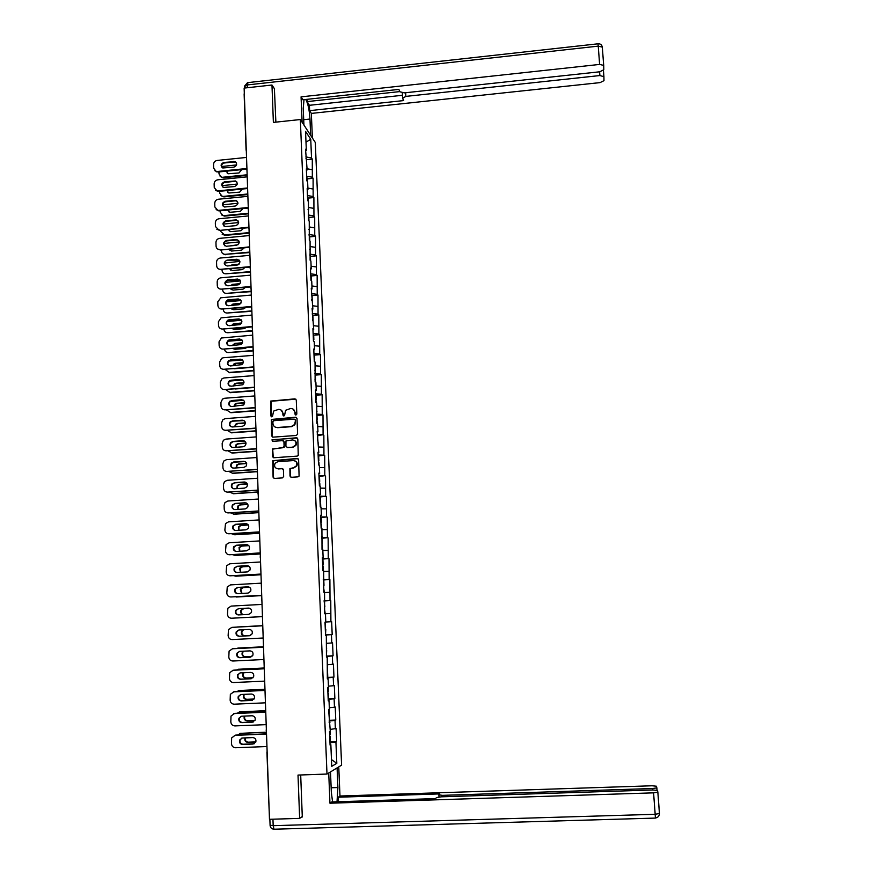 <?xml version="1.0" encoding="UTF-8"?>
<svg xmlns="http://www.w3.org/2000/svg" width="873" height="873" viewBox="0 0 873 873"><rect width="100%" height="100%" fill="white"/><g stroke="black" fill="none" stroke-linecap="round" stroke-linejoin="round"><path stroke-width="1.31" d="M295.958 415.046L296.831 414.053L296.285 400.063L294.932 398.852L270.706 401.067L270.859 415.985L272.463 416.497L273.631 411.074L278.542 409.382C281.073 409.448 282.503 410.746 282.852 413.278L282.917 415.09L283.867 415.941L284.543 415.57L285.58 410.31L290.611 408.477C293.142 408.542 294.583 409.841 294.943 412.383L295.009 414.195L295.958 415.046M290 476.047L291.353 477.302L297.977 476.854L299.09 476.101L298.621 459.689L297.257 458.445L272.736 460.693L273.085 477.193L274.438 478.437L282.394 477.902L283.66 476.483L283.409 469.75L282.044 468.506L278.105 468.779C274.93 468.266 273.915 466.455 275.06 463.345L277.843 461.653L293.306 460.584C296.362 461.009 297.42 462.745 296.514 465.789L293.579 467.71L289.912 468.594L290 476.047L290.993 477.269M298.009 775.071L299.646 818.383L269.473 819.3L244.134 88.086L271.972 85.019L273.38 122.406L300.345 119.536L326.993 774.045L298.009 775.071M296.362 435.463L297.617 434.045L297.006 418.44L295.652 417.218L271.328 419.455L271.59 435.922L272.933 437.155L296.362 435.463M297.813 439.021L298.25 455.411L297.169 456.11L273.686 457.758L272.332 456.514L272.332 448.984L282.841 447.729L284.096 446.31L283.932 441.869L282.579 440.636L272.692 441.345L271.94 439.883L296.449 437.788L297.813 439.021M300.345 119.536L315.295 142.474L341.605 765.152L326.993 774.045M330.441 741.788L336.672 741.668L336.116 728.497L330.212 729.435M336.672 741.668L335.93 742.05L336.814 763.329L331.74 766.341L330.845 744.669L330.07 745.062L329.514 731.574L330.289 731.214L328.597 709.498L329.383 709.192L329.023 700.615L328.248 700.888L327.691 687.52L328.477 687.28L328.117 678.736L327.342 678.954L327.222 656.965L326.447 657.118L326.327 635.282L325.553 635.38L325.007 622.187L325.793 622.122L325.443 613.697L324.658 613.741L324.56 592.21L323.774 592.2L323.676 570.822L322.89 570.746L322.355 557.738L323.141 557.847L322.792 549.532L322.017 549.401L321.919 528.34L321.133 528.143L320.609 515.245L321.395 515.474L321.046 507.235L320.271 506.984L319.736 494.14L320.522 494.424L320.184 486.217L319.398 485.912L318.874 473.133L319.66 473.472L319.322 465.298L318.536 464.938L318.012 452.214L318.798 452.607L317.161 431.393L317.947 431.84L317.608 423.743L316.823 423.274L316.757 403.097L315.971 402.584L315.459 390.024L316.244 390.569L315.906 382.549L315.12 381.97L315.066 362.088L314.28 361.455L313.767 349.014L314.553 349.669L314.225 341.714L313.44 341.037L312.927 328.641L313.713 329.35L312.098 308.355L312.883 309.118L311.257 288.166L312.054 288.974L311.726 281.128L310.941 280.288L310.439 268.055L311.224 268.928L310.897 261.103L310.111 260.219L310.079 241.166L309.293 240.239L309.26 221.327L308.475 220.334L308.442 201.554L307.656 200.528L307.165 188.503L307.951 189.561L307.634 181.879L306.838 180.798L306.347 168.827L307.143 169.94L305.539 149.239L306.336 150.396L305.55 131.376L310.744 139.287L311.53 158.002L305.856 156.889M306.456 159.715L312.294 159.115L311.53 158.002M312.294 159.115L312.338 177.23L306.652 176.171M307.241 178.878L313.091 178.299L312.338 177.23M313.091 178.299L313.145 196.534L307.449 195.541M308.038 198.127L313.898 197.56L313.145 196.534M313.898 197.56L313.953 215.926L308.245 214.987M308.835 217.464L314.706 216.908L313.953 215.926M314.706 216.908L314.76 235.404L309.053 234.521M309.631 236.878L315.524 236.332L314.76 235.404M315.524 236.332L315.579 254.96L309.86 254.13M310.439 256.378L316.342 255.833L315.579 254.96M316.342 255.833L316.397 274.591L310.668 273.838M311.246 275.955L317.161 275.432L316.397 274.591M317.161 275.432L317.226 294.321L311.486 293.612M312.054 295.62L317.979 295.096L317.226 294.321M317.979 295.096L318.056 314.127L312.305 313.483M312.861 315.36L318.809 314.858L318.056 314.127M318.809 314.858L318.885 334.021L313.123 333.431M313.68 335.188L319.638 334.697L318.885 334.021M319.638 334.697L319.714 353.991L313.953 353.478M314.498 355.104L320.478 354.624L319.714 353.991M320.478 354.624L320.555 374.059L314.782 373.6M315.328 375.106L321.308 374.637L320.555 374.059M321.308 374.637L321.395 394.203L315.611 393.81M316.157 395.196L322.148 394.738L321.395 394.203M322.148 394.738L322.246 414.446L316.441 414.108M316.986 415.373L322.999 414.926L322.246 414.446M322.999 414.926L323.086 434.765L317.281 434.503M317.543 440.865L317.816 435.463L323.086 434.765M323.85 435.201L323.948 455.182L318.121 454.975M318.656 455.979L323.948 455.182M324.701 455.553L324.8 475.687L318.972 475.545M319.507 476.418L324.8 475.687M325.553 476.003L325.662 496.268L319.824 496.202M320.293 496.944L325.662 496.268M326.415 496.541L326.524 516.958L320.675 516.947M320.86 517.569L326.524 516.958M327.277 517.165L327.397 537.724L321.537 537.79M321.559 538.292L327.397 537.724M328.139 537.888L328.259 558.589L322.399 558.72M322.41 559.08L328.259 558.589M329.012 558.698L329.143 579.541L323.261 579.737M323.272 579.967L329.143 579.541M329.885 579.596L330.016 600.591L324.134 600.853M324.134 600.94L330.016 600.591M330.769 600.591L330.9 621.729L325.782 622.013M325.531 634.889L332.187 634.551L331.653 621.674L330.9 621.729M332.187 634.551L331.445 634.649L331.784 642.965L326.666 643.314M326.404 656.103L333.082 655.787L332.537 642.844L331.784 642.965M333.082 655.787L332.329 655.939L332.678 664.288L327.539 664.702M327.277 677.426L333.966 677.121L333.421 664.113L332.678 664.288M333.966 677.121L333.224 677.328L333.573 685.709L328.434 686.178M328.161 698.826L334.861 698.542L334.315 685.48L333.573 685.709M334.861 698.542L334.119 698.804L334.468 707.228L329.317 707.763M329.328 720.323L335.767 720.061L335.221 706.944L334.468 707.228M335.767 720.061L335.025 720.378L335.374 728.846M329.143 722.528L329.929 722.593M335.025 720.378L329.077 721.043M328.237 700.582L329.023 700.615M334.119 698.804L328.183 699.393M327.331 678.725L328.117 678.736M333.224 677.328L327.299 677.841M326.437 656.965L327.222 656.965M332.329 655.939L326.415 656.387M325.553 635.304L326.327 635.282M331.445 634.649L325.542 635.02M330.551 613.446L325.443 613.719M324.123 600.657L324.898 600.602M329.678 592.352L324.57 592.549M323.239 579.246L324.014 579.181M328.794 571.335L323.697 571.488M322.366 557.934L323.141 557.847M327.921 550.416L322.835 550.503M321.493 536.72L322.257 536.611M327.048 529.595L321.973 529.616M320.62 515.594L321.395 515.474M326.186 508.861L321.111 508.828M319.758 494.565L320.522 494.424M325.323 488.214L320.26 488.127M318.896 473.635L319.66 473.472M324.461 467.655L319.409 467.513M318.034 452.792L318.798 452.607M323.61 447.183L318.569 446.987M317.183 432.037L317.947 431.84M322.759 426.81L317.728 426.559M316.332 411.379L317.085 411.161M321.908 406.523L316.888 406.207M315.48 390.809L316.244 390.569M321.068 386.313L316.048 385.953M314.64 370.327L315.393 370.076M320.227 366.202L315.218 365.787M313.8 349.942L314.553 349.669M319.387 346.177L314.389 345.697M312.971 329.634L313.713 329.35M318.558 326.229L313.56 325.705M312.141 309.424L312.883 309.118M317.728 306.368L312.741 305.79M311.312 289.301L312.054 288.974M316.899 286.595L311.923 285.962M310.482 269.255L311.224 268.928M316.081 266.909L311.115 266.221M309.664 249.307L310.395 248.958M315.262 247.299L310.297 246.568M308.846 229.446L309.577 229.075M314.444 227.777L309.489 226.991M308.027 209.662L308.758 209.28M313.636 208.341L308.693 207.501M307.22 189.965L307.951 189.561M312.829 188.983L307.885 188.099M306.412 170.355L307.143 169.94M312.021 169.7L307.089 168.773M244.189 93.968L244.32 93.4M305.605 150.822L306.336 150.396M310.744 139.287L305.997 142.179M274.624 89.013L271.972 85.019M299.646 818.383L302.276 816.55M269.408 817.128L266.931 752.297M330.049 744.593L330.845 744.669M335.93 742.05L329.972 742.781M336.814 763.329L331.456 759.575M295.62 415.013L295.27 412.569L293.142 409.131M280.997 409.994L283.19 413.475L283.55 415.908M295.86 399.157L271.067 401.264L271.514 416.814M296.525 417.49L271.678 419.64L272.485 437.111M295.238 420.033L294.288 419.171L273.762 420.688L272.889 421.681L272.954 423.591C273.304 426.122 274.733 427.432 277.265 427.508L291.309 426.482L294.583 424.529L295.565 420.219L294.943 419.4M275.322 427.17L277.265 427.508M295.565 420.219L294.91 424.714L291.637 426.657L277.614 427.683M283.376 440.854L284.271 442.033L284.216 447.26L272.692 449.148L273.293 457.714M297.278 438.017L272.976 439.665L272.452 441.334M292.717 447.031L295.565 445.241C296.602 442.164 295.565 440.396 292.444 439.937L285.973 440.941L285.918 446.179L287.272 447.413L293.055 447.194L295.892 445.405C296.864 443.222 296.351 441.542 294.365 440.363M293.055 447.194L287.61 447.576M295.063 460.933C297.126 462.013 297.715 463.683 296.842 465.92L293.917 467.852L290.251 468.725L290.338 476.178M276.817 468.615L278.105 468.779M282.765 468.67L278.454 468.91M298.02 458.631L273.096 460.835L273.435 477.324L274.111 478.415M306.423 159.093L305.91 158.209M226.336 171.184L227.995 173.782L239.006 172.963L241.734 169.624M236.561 164.91L221.6 166.536M218.948 171.926L219.014 173.934L221.251 177.055L223.302 177.765L247.168 175.364M247.146 174.786L222.811 177.241M226.915 171.119L227.264 173.356M223.302 177.765L220.171 176.433M222.015 167.551C221.109 165.27 221.884 163.753 224.339 162.989L234.193 161.985L236.256 162.618M246.797 169.111L217.999 172.025L214.823 170.672M216.417 171.839L213.645 168.14L213.536 164.55C213.689 162.269 214.889 160.905 217.148 160.446L246.546 157.435M246.928 168.5L217.497 171.479L217.999 172.025M223.837 162.433L235.121 161.647C237.445 163.895 237.03 165.728 233.899 167.136L222.735 167.976C220.291 165.761 220.651 163.917 223.837 162.433L224.339 162.989M215.915 171.294L217.497 171.479M303.924 125.025L303.237 108.35L304.011 99.664M303.706 119.699L309.98 119.034C309.369 109.747 307.951 103.232 305.746 99.478M309.98 119.034L310.657 135.37M312.381 137.999L311.345 113.414L309.631 110.642L403.588 100.591L402.628 98.289L405.825 96.401L599.893 75.547L599.62 71.804M307.034 99.336L307.132 101.606L309.402 105.306L309.631 110.642M244.505 88.042L244.462 86.667L247.255 84.943L248.041 82.586L598.016 43.803L598.256 46.138L602.305 47.131L603.723 65.628L603.789 69.742L599.806 71.782L404.374 92.865L399.889 91.774L398.885 89.395L302.887 99.784L301.065 96.859L599.609 64.427L598.256 46.138L247.255 84.943L247.343 87.726M302.113 122.242L301.065 96.859M311.345 113.414L600.078 82.608L603.985 80.643L603.909 76.693L599.893 75.547M603.669 65.388L599.609 64.427M274.395 88.664L275.879 122.133M307.132 101.606L399.812 91.589M309.402 105.306L402.464 95.288M337.087 767.902L337.906 787.533L337.011 801.774M330.507 771.918L331.325 792.018L332.558 801.916M328.728 772.998L329.961 803.215L331.74 801.938L435.572 798.599L436.467 797.595L441.203 796.831L652.982 789.978L657.489 790.469L657.86 792.062L659.464 813.461L655.176 814.302L653.582 792.848L657.86 792.062M338.495 801.72L338.309 797.213L339.979 796.012L652.109 785.776L656.507 786.235L657.053 790.218L656.867 787.762M338.757 766.887L339.979 796.012M329.961 803.215L653.582 792.848M652.786 789.989L652.677 788.515L442.491 795.347L438.901 794.866L439.763 793.906L338.309 797.213M652.677 788.515L656.845 787.861M301.621 817.008L302.298 816.986L300.694 774.973M307.22 178.299L306.707 177.459M226.958 190.576L228.835 193.009L239.649 192.136L242.399 189.048M237.281 184.039L222.189 185.654M219.559 191.307L219.614 193.064L222.157 196.294L223.914 196.894L247.823 194.537M247.812 193.981L223.433 196.392M227.471 190.521L227.929 192.54M223.914 196.894L220.836 195.617M308.016 197.593L307.503 196.785M227.602 210.055L229.719 212.303L240.304 211.386L243.054 208.549M237.98 203.245L222.801 204.839M220.171 210.775L220.225 212.281L223.084 215.587L224.536 216.111L248.499 213.798M248.478 213.263L224.045 215.62M228.06 210.011L228.595 211.801M224.536 216.111L221.502 214.889M308.813 216.973L308.3 216.198M236.823 225.387L229.992 226.205M228.268 229.61L230.625 231.651L240.948 230.723L243.676 228.148M238.645 222.539L223.433 224.099M220.793 230.319L220.825 231.574L225.158 235.394L249.165 233.135M249.143 232.622L224.667 234.935M228.693 229.566L229.272 231.138M225.158 235.394L222.179 234.248M309.609 236.419L309.097 235.688M238.045 244.713L230.046 245.924M228.966 249.242L231.541 251.053L241.614 250.136L244.287 247.823M239.278 241.919L224.099 243.425M221.415 249.951L221.436 250.944C221.698 253.072 222.899 254.207 225.038 254.349L249.842 252.548M249.82 252.068L225.278 254.327M229.348 249.209L229.959 250.573M225.769 254.774L222.866 253.683M310.624 260.787L310.111 260.11M310.417 255.964L309.904 255.265M239.082 264.148L232.229 264.77L230.319 265.698M229.697 268.96L232.414 270.521L242.334 269.626L244.866 267.585M239.9 261.376L224.175 263.079M222.037 269.659L222.058 270.39C222.353 272.649 223.63 273.784 225.9 273.806L250.518 272.049M250.496 271.59L225.9 273.806M238.394 264.672L231.476 265.599M230.036 268.928L230.647 270.084M222.67 186.975C221.698 184.672 222.462 183.123 224.961 182.348L234.837 181.355L236.867 181.966M247.528 188.535L218.61 191.405L215.489 190.107M217.322 191.307L214.245 187.52L214.136 183.908C214.289 181.628 215.5 180.264 217.759 179.805L247.212 176.848M247.605 187.957L218.108 190.881L218.61 191.405M224.459 181.813L235.535 180.962C238.122 183.155 237.783 185.021 234.542 186.56L223.586 187.455C220.891 185.305 221.175 183.428 224.459 181.813L224.961 182.348M216.81 190.783L218.108 190.881M223.335 206.497C222.299 204.162 223.052 202.591 225.583 201.783L235.481 200.812L237.478 201.401M248.27 208.047L219.221 210.862L216.155 209.629M218.25 210.829L214.845 206.977L214.736 203.354C214.889 201.063 216.1 199.688 218.37 199.24L247.888 196.338M248.281 207.49L218.719 210.371L219.221 210.862M225.092 201.281L235.928 200.364C238.787 202.471 238.547 204.369 235.186 206.061L224.47 206.999C221.491 204.948 221.698 203.038 225.092 201.281L225.583 201.783M217.748 210.338L218.719 210.371M224.012 226.085C222.899 223.728 223.63 222.135 226.216 221.306L236.136 220.356L238.089 220.902M248.98 227.646L219.843 230.407L216.831 229.239M219.221 230.417L215.456 226.522L215.336 222.888C215.5 220.585 216.711 219.21 218.981 218.763L248.565 215.915M248.958 227.122L219.843 230.407M225.714 220.814L236.299 219.876C239.453 221.862 239.3 223.783 235.841 225.649L225.376 226.598C222.113 224.688 222.222 222.757 225.714 220.814L226.216 221.306M218.719 229.937L219.33 229.937M224.688 245.771C223.499 243.392 224.219 241.766 226.849 240.904L236.79 239.977L238.7 240.501M249.656 247.321L220.454 250.038L217.508 248.936M220.203 250.049L219.701 249.602C217.541 249.46 216.318 248.314 216.057 246.153L215.947 242.498C216.1 240.184 217.322 238.809 219.603 238.362L249.252 235.568M249.634 246.83L220.454 250.038M226.347 240.446L236.648 239.497C240.108 241.319 240.064 243.261 236.496 245.324L226.293 246.262C222.735 244.505 222.757 242.574 226.347 240.446L226.849 240.904M226.98 260.154L236.954 259.248C240.741 260.831 240.817 262.773 237.216 265.076L227.166 265.981C223.379 264.388 223.313 262.446 226.98 260.154L239.3 260.165M250.344 267.094L220.574 269.321L250.322 266.625M220.574 269.321C218.272 269.299 216.973 268.142 216.668 265.861L216.559 262.195C216.711 259.87 217.934 258.495 220.214 258.048L249.929 255.32M311.268 280.637L310.919 279.796M311.224 275.584L310.712 274.93M240.01 283.67L232.6 284.347L230.69 285.547M230.461 288.767L233.058 290.087L242.923 289.214L245.422 287.435M240.49 280.92L225.529 282.317M222.659 289.454L222.67 289.934C222.964 292.193 224.252 293.339 226.533 293.372L251.195 291.626M251.173 291.2L226.533 293.372M239.562 284.151L231.618 285.471M230.756 288.734L231.345 289.672M226.074 285.395C224.732 283.136 225.321 281.466 227.842 280.408L239.9 279.927M251.031 286.944L221.196 289.138L251.009 286.497M221.196 289.138C218.894 289.116 217.584 287.948 217.29 285.657L217.17 281.968C217.29 279.775 218.425 278.411 220.553 277.854L250.616 275.148M227.624 279.949L237.62 279.054C241.308 280.451 241.494 282.383 238.187 284.86L227.809 285.809C224.099 284.347 223.946 282.416 227.351 279.993L228.115 280.364M311.825 300.508L311.726 299.559M312.043 295.292L311.53 294.67M240.883 303.28L232.96 304.022L231.127 305.485M231.269 308.649L233.702 309.729L243.589 308.867L245.946 307.383M241.046 300.552L226.303 301.872M223.281 309.337L223.292 309.544C223.586 311.825 224.874 312.971 227.155 313.014L251.871 311.29M251.861 310.886L227.155 313.014M240.577 303.728L233.44 304.404L231.912 305.408M231.509 308.627L232.054 309.358M226.784 305.343C225.376 303.226 225.845 301.545 228.191 300.323L240.501 299.766M251.719 306.881L221.818 309.042L251.708 306.467M221.818 309.042C219.505 309.009 218.206 307.842 217.901 305.539L217.792 301.84L220.804 297.791L251.315 295.063M228.257 299.832L238.274 298.959C241.865 300.192 242.148 302.102 239.158 304.699L228.442 305.714C224.83 304.415 224.579 302.484 227.7 299.941L228.759 300.225M312.589 320.336L312.545 319.409M312.85 315.077L312.348 314.498M241.712 322.988L233.331 323.818L231.607 325.487M232.12 328.608L234.346 329.448L244.254 328.619L246.426 327.408M241.559 320.271L227.122 321.504M223.914 329.307C224.241 331.554 225.529 332.7 227.788 332.733L252.559 331.042M252.548 330.66L227.788 332.733M241.494 323.403L234.641 323.981L232.305 325.433M227.493 325.367C226.031 323.392 226.391 321.722 228.562 320.358L241.09 319.682M252.417 326.906L222.451 329.034L252.406 326.513M222.451 329.034C220.138 328.99 218.828 327.822 218.523 325.509L218.403 321.788L221.087 317.848L252.002 315.066M228.901 319.802L238.94 318.951C242.421 320.031 242.803 321.919 240.097 324.603L229.086 325.705C225.572 324.549 225.223 322.639 228.06 319.998L229.403 320.162M313.407 340.208L313.363 339.346M313.669 334.959L313.167 334.414M242.498 342.773L234.804 343.416L232.142 345.588M233.026 348.665L234.99 349.265L244.931 348.447L246.852 347.53M242.05 340.077L227.995 341.234M224.557 349.353C224.994 351.47 226.282 352.528 228.42 352.539L253.246 350.881M253.235 350.52L228.42 352.539M242.345 343.154L235.284 343.744L232.775 345.533M228.224 345.49C226.707 343.646 226.947 341.976 228.955 340.492L241.69 339.695M253.115 347.018L223.073 349.113L253.094 346.646M223.073 349.113C220.76 349.069 219.45 347.88 219.145 345.555L219.025 341.823L221.393 338.004L252.701 335.145M229.544 339.859L239.606 339.019C242.978 339.979 243.447 341.834 241.024 344.584L229.73 345.784C226.314 344.748 225.889 342.871 228.453 340.154L230.046 340.186M314.225 360.167L314.193 359.36M243.251 362.655L235.448 363.288L234.15 363.703L232.709 365.765M234.019 368.788L247.201 367.74M242.476 359.971L228.933 361.062M225.234 369.497L229.555 372.727L253.934 370.796M253.923 370.468L229.064 372.433M243.163 363.004L235.928 363.583L233.287 365.711M228.955 365.689C227.384 363.965 227.526 362.317 229.381 360.735L242.268 359.785M253.814 367.217L223.717 369.279L253.803 366.878M223.717 369.279C221.382 369.224 220.072 368.035 219.767 365.7L219.658 361.946L221.72 358.268L223.346 357.755L253.399 355.322M230.188 359.992L240.282 359.174C243.545 360.036 244.091 361.859 241.919 364.63L230.385 365.951C227.056 365.023 226.554 363.179 228.879 360.418L230.69 360.309M315.055 380.213L315.022 379.471M243.982 382.625L236.103 383.236L234.608 383.782L233.309 386.019M235.164 388.998L247.386 388.049M229.697 385.986C228.082 384.371 228.126 382.734 229.828 381.065L242.847 379.962L229.981 380.955M225.921 389.718L230.188 392.686L254.61 390.798M254.48 390.504L229.697 392.414M243.927 382.941L236.583 383.52L235.099 384.065L233.844 385.986M254.512 387.503L224.35 389.522L254.501 387.186M224.35 389.522C222.015 389.467 220.705 388.267 220.4 385.921L220.28 382.156L222.102 378.631L223.99 377.965L254.098 375.586M230.843 380.224L240.948 379.428C244.124 380.192 244.735 381.97 242.792 384.764L231.039 386.204C227.809 385.364 227.231 383.553 229.326 380.77L231.345 380.508M315.873 400.336L315.851 399.659M244.68 402.682L236.758 403.282L235.088 403.959L233.942 406.371M243.065 400.03L231.345 400.914M226.631 410.026L230.832 412.722L255.145 410.899M255.102 410.626L230.341 412.482M244.669 402.966L237.238 403.533L235.579 404.21L234.444 406.338M230.45 406.36C228.791 404.854 228.737 403.228 230.308 401.482L243.425 400.238M255.222 407.877L224.983 409.863L255.211 407.582M224.983 409.863C222.648 409.797 221.327 408.597 221.022 406.24L220.913 402.453L222.506 399.081L224.623 398.252L254.807 395.938M231.498 400.532L241.625 399.758C244.713 400.456 245.378 402.191 243.643 404.985L231.683 406.545C228.551 405.781 227.918 404.013 229.806 401.22L231.989 400.794M316.713 420.557L316.681 419.946M245.357 422.827L237.412 423.405L235.601 424.213L234.608 426.81M227.373 430.422L231.476 432.844L255.811 431.076L255.996 430.324M255.844 430.826L230.985 432.637M245.368 423.089L237.903 423.634L236.081 424.442L235.088 426.766M231.225 426.832C229.501 425.413 229.359 423.798 230.81 421.986L232.655 421.168L243.993 420.59M255.931 428.337L225.627 430.291L255.92 428.076M225.627 430.291C223.292 430.225 221.96 429.003 221.655 426.635L221.546 422.838L222.942 419.618L225.267 418.625L255.516 416.377M232.153 420.939L242.301 420.186C245.302 420.819 246.022 422.521 244.462 425.304L242.508 426.22L232.349 426.973C229.283 426.286 228.606 424.54 230.308 421.757L232.655 421.168M246 443.058L238.078 443.626L236.125 444.543L235.317 447.325M228.137 450.904L232.131 453.065L256.618 451.33M256.706 451.101L231.629 452.869M246.044 443.288L238.558 443.822L236.616 444.75L235.765 447.292M232 447.38C230.21 446.059 229.992 444.466 231.334 442.578L233.309 441.64L244.56 441.04M256.64 448.886L226.271 450.806L256.629 448.657M226.271 450.806C223.924 450.73 222.604 449.508 222.299 447.129L222.179 443.309L223.412 440.243L225.911 439.097L256.226 436.904M232.807 441.432L242.989 440.701C245.913 441.28 246.677 442.949 245.269 445.71L243.185 446.769L233.004 447.489C230.014 446.856 229.293 445.154 230.832 442.371L233.309 441.64M246.623 463.377L238.744 463.923L236.681 464.96L236.048 467.939M228.922 471.485L232.775 473.362L257.437 471.671M257.426 471.475L232.283 473.199M246.677 463.585L239.224 464.098L237.172 465.134L236.485 467.906M232.785 468.026C230.941 466.793 230.636 465.2 231.891 463.247L233.975 462.188L245.117 461.577M257.36 469.532L226.925 471.409L257.349 469.325M226.925 471.409C224.568 471.333 223.237 470.1 222.931 467.71L222.811 463.879L223.903 460.955L226.554 459.645L256.946 457.517M233.473 462.013L243.676 461.304C246.535 461.839 247.332 463.476 246.066 466.226L243.873 467.393L233.669 468.103C230.745 467.513 229.992 465.833 231.389 463.072L233.975 462.188M247.212 483.784L239.409 484.308L237.249 485.464L236.823 488.629M229.752 492.143L233.429 493.747L258.135 492.11M258.135 491.936L232.938 493.605M247.277 483.969L239.889 484.46L237.74 485.617L237.238 488.607M233.593 488.749C231.672 487.603 231.29 486.032 232.458 484.002L234.641 482.834L245.662 482.212M258.081 490.266L227.569 492.11L258.07 490.091M227.569 492.11C225.212 492.023 223.881 490.779 223.575 488.378L223.455 484.537L224.416 481.743L227.198 480.292L257.655 478.229M234.139 482.682L244.364 481.994C247.157 482.485 247.987 484.1 246.841 486.828L244.56 488.116L234.335 488.793C231.476 488.247 230.679 486.61 231.945 483.849L234.641 482.834M247.768 504.288L240.075 504.79L237.838 506.045L237.631 509.417M230.614 512.888L234.084 514.219L258.855 512.637M258.844 512.495L233.593 514.11M247.845 504.441L240.566 504.91L238.329 506.165L238.045 509.396M234.401 509.559C232.404 508.512 231.956 506.94 233.036 504.845L235.306 503.568L246.208 502.946M258.801 511.087L228.224 512.898L258.79 510.945M228.224 512.898C225.867 512.811 224.525 511.556 224.219 509.145L224.099 505.281L224.95 502.619L227.853 501.026L258.375 499.029M234.804 503.448L245.051 502.783C247.79 503.241 248.652 504.823 247.616 507.529L245.258 508.926L235.001 509.581C232.196 509.079 231.378 507.453 232.534 504.725L235.306 503.568M248.292 524.88L240.752 525.35L238.438 526.714L238.493 530.293M231.531 533.73L234.739 534.789L259.565 533.25M259.565 533.141L234.248 534.702M248.369 525L241.232 525.448L238.929 526.801L238.896 530.271M235.23 530.457C233.156 529.496 232.622 527.936 233.637 525.775L235.972 524.4L246.753 523.767M259.521 532.006L228.879 533.774L259.521 531.886M228.879 533.774C226.511 533.676 225.179 532.421 224.863 529.998L225.507 523.571L228.508 521.858L259.106 519.926M235.47 524.302L245.75 523.658C248.445 524.095 249.318 525.655 248.369 528.34L245.946 529.835L235.677 530.468C232.916 529.987 232.076 528.383 233.135 525.677L235.972 524.4M248.75 545.57L241.428 546.007L239.049 547.458L239.42 551.256M232.502 554.661L235.404 555.435L260.285 553.962M260.285 553.875L234.913 555.381M248.838 545.658L241.908 546.083L239.54 547.524L239.824 551.234M236.059 551.441C233.899 550.568 233.298 549.019 234.237 546.782L236.648 545.319L247.288 544.697M260.252 553.013L229.544 554.748L260.252 552.925M229.544 554.748C227.166 554.65 225.823 553.373 225.518 550.939L226.074 544.61L229.163 542.777L259.827 540.911M236.147 545.243L246.437 544.621C249.089 545.047 249.994 546.585 249.132 549.237L246.644 550.83L236.343 551.441C233.637 550.983 232.775 549.412 233.735 546.716L236.648 545.319M249.154 566.348L242.105 566.752L239.671 568.29L240.413 572.317M233.56 575.678L236.07 576.18L261.005 574.75M261.005 574.696L235.579 576.147M249.231 566.413L242.585 566.795L240.162 568.323L240.828 572.284M236.899 572.513C234.662 571.739 233.986 570.189 234.859 567.886L237.325 566.326L247.823 565.726M260.983 574.118L230.199 575.809L260.983 574.052M230.199 575.809C227.82 575.7 226.478 574.423 226.162 571.979L226.653 565.737L229.828 563.783L260.558 561.983M236.823 566.282L247.146 565.682C249.754 566.086 250.671 567.603 249.885 570.244L247.343 571.913L237.019 572.502C234.357 572.066 233.473 570.516 234.357 567.843L237.325 566.326M249.449 587.223L242.781 587.594L240.304 589.199L241.548 593.454M234.761 596.794L261.725 595.648M261.725 595.615L236.245 597.012M324.276 592.21L323.556 587.027M249.514 587.256L243.272 587.605L240.795 589.22L241.985 593.433M237.707 593.662C235.077 593.247 234.171 591.708 234.99 589.057L237.5 587.42L247.845 586.842C250.42 587.223 251.348 588.729 250.627 591.348L248.052 593.094L237.707 593.662C235.426 592.985 234.673 591.457 235.492 589.068L238.002 587.431L248.347 586.852M261.714 595.31L230.865 596.968L261.714 595.277M230.865 596.968C228.486 596.859 227.133 595.572 226.816 593.116L227.253 586.951L230.483 584.888L261.3 583.153M324.865 606.484L324.145 601.29M243.523 614.647C241.385 613.915 240.686 612.431 241.428 610.194L243.96 608.503L249.536 608.208L243.469 608.514L240.948 610.205C240.195 612.464 240.904 613.948 243.065 614.668M236.528 617.964L262.457 616.622L236.91 617.964M325.149 613.326L324.429 608.132M238.7 614.908C236.223 614.385 235.372 612.868 236.125 610.336L238.689 608.634L248.849 608.088M262.457 616.6L231.531 618.226L262.457 616.6M231.531 618.226C229.141 618.095 227.798 616.807 227.482 614.341L227.853 608.241L231.149 606.091L262.031 604.422M238.187 608.645L248.554 608.088C251.097 608.459 252.035 609.943 251.38 612.551L248.761 614.374L238.384 614.919C235.786 614.516 234.87 612.988 235.623 610.358L238.689 608.634M325.52 622.416L325.236 627.687M243.229 629.739L241.592 631.288C240.904 633.874 241.832 635.369 244.364 635.751L250.638 635.435M237.543 626.967L262.773 625.657L236.343 627.13M325.804 629.28L325.52 634.573M243.676 629.717L242.083 631.255C241.395 633.831 242.312 635.315 244.844 635.708L250.693 635.413M249.842 635.697L239.573 636.221C237.009 635.828 236.081 634.322 236.779 631.703L239.082 629.957M232.174 627.349L262.773 625.788L232.327 627.338M263.199 638.01L232.207 639.571C229.806 639.44 228.453 638.13 228.137 635.653L228.464 629.629L231.825 627.381M238.875 629.968L249.263 629.433C251.773 629.793 252.733 631.266 252.122 633.853L249.471 635.74L239.071 636.264C236.507 635.871 235.568 634.365 236.267 631.746L238.875 629.968M243.283 651.203L242.247 652.469C241.614 655.045 242.541 656.518 245.051 656.889L251.893 656.561M237.827 648.072L263.504 646.773L236.234 648.541M326.677 650.538L326.393 655.885M243.709 651.182L242.738 652.404C242.105 654.968 243.032 656.441 245.542 656.812L251.959 656.507M250.737 657.129L240.261 657.631C237.729 657.249 236.779 655.765 237.423 653.157L239.551 651.378M232.447 648.77L263.515 647.242L233.004 648.704M263.941 659.519L232.884 661.014C230.483 660.872 229.119 659.562 228.802 657.074L229.097 651.105L232.491 648.77M239.562 651.378L249.973 650.876C252.461 651.225 253.432 652.688 252.864 655.263L250.18 657.216L239.759 657.718C237.227 657.325 236.277 655.83 236.921 653.222L239.562 651.378M243.578 672.734L242.912 673.738C242.323 676.291 243.261 677.754 245.75 678.125L252.974 677.797M264.235 668.041L238.547 669.253L236.43 670.028M264.235 667.976L238.547 669.253M243.993 672.723L243.403 673.64C242.814 676.193 243.753 677.655 246.23 678.015L253.05 677.71M238.296 669.275L239.049 669.155M251.631 678.648L240.959 679.15C238.449 678.768 237.489 677.295 238.089 674.698L240.075 672.908M232.916 670.268L264.257 668.794M264.257 668.718L233.68 670.158M264.694 681.126L233.56 682.544C231.149 682.402 229.785 681.082 229.468 678.583L229.719 672.668L233.167 670.246M240.25 672.887L250.693 672.406C253.159 672.756 254.13 674.207 253.617 676.761L250.9 678.779L240.457 679.249C237.936 678.878 236.987 677.393 237.587 674.796L240.25 672.887M243.982 694.362L243.578 695.094C243.032 697.636 243.982 699.087 246.437 699.448L253.967 699.12M264.977 689.375L239.235 690.521L236.747 691.602M264.977 689.277L239.235 690.521M244.396 694.351L244.069 694.963C243.523 697.505 244.473 698.957 246.928 699.317L254.043 699.011M238.766 690.565L239.726 690.401M252.515 700.255L241.657 700.757C239.158 700.386 238.198 698.913 238.755 696.338L240.61 694.537M233.375 691.874L265.01 690.445M265.01 690.336L234.357 691.7M265.447 702.83L234.237 704.184C231.825 704.031 230.461 702.7 230.145 700.19L230.363 694.319L233.844 691.831M240.948 694.504L251.402 694.035C253.857 694.373 254.84 695.825 254.359 698.367L251.62 700.43L241.155 700.888C238.656 700.528 237.696 699.044 238.253 696.468L240.948 694.504M244.462 716.089L244.254 716.537C243.742 719.068 244.702 720.52 247.146 720.869L254.894 720.552M265.719 710.797L239.911 711.888L237.14 713.263M265.708 710.666L239.911 711.888M244.877 716.067L244.746 716.384C244.233 718.915 245.193 720.356 247.626 720.705L254.971 720.411M239.246 711.975L240.413 711.735M253.41 721.949L242.356 722.462C239.879 722.102 238.907 720.629 239.42 718.064L241.144 716.264M233.855 713.59L265.763 712.182M265.763 712.052L235.044 713.35M266.2 724.634L234.913 725.91C232.502 725.758 231.138 724.415 230.81 721.895L231.007 716.067L234.531 713.503M241.646 716.209L252.133 715.762C254.556 716.1 255.549 717.541 255.112 720.072L252.341 722.189L241.854 722.626C239.377 722.266 238.405 720.792 238.918 718.228L241.646 716.209M244.997 737.903L244.931 738.078C244.451 740.599 245.422 742.039 247.845 742.388L255.789 742.083M266.461 732.305L240.599 733.342L237.587 735.022M330.223 736.539L329.939 742.083M266.461 732.152L240.599 733.342M244.931 738.078L245.422 737.892C244.942 740.413 245.913 741.843 248.336 742.192L255.844 741.908L253.072 744.047L242.552 744.451C240.097 744.102 239.115 742.639 239.595 740.075L242.345 738.012L252.854 737.598C255.265 737.925 256.269 739.355 255.854 741.886M239.737 733.484L241.101 733.167M254.283 743.731L243.054 744.254C240.599 743.905 239.617 742.443 240.097 739.889L241.69 738.111M234.335 735.415L266.527 734.029M266.516 733.866L235.721 735.088M266.952 746.535L235.601 747.746C233.178 747.583 231.814 746.229 231.487 743.687L231.651 737.914L235.208 735.273M246.077 150.08L246.317 150.909L246.273 149.654M246.808 169.678L246.994 170.41M248.172 208.963L248.358 209.706M250.235 268.535L250.42 269.277M250.933 288.559L251.108 289.312M251.62 308.671L251.806 309.424M252.319 328.87L252.504 329.634M253.028 349.167L253.214 349.931M253.737 369.541L253.923 370.305M254.447 390.013L254.632 390.777M255.156 410.561L255.342 411.336M255.865 431.218L256.051 431.993M256.586 451.952L256.771 452.738M257.306 472.784L257.502 473.57M258.037 493.703L258.222 494.5M264.083 663.655L264.148 665.477M264.65 686.287L264.835 685.436M265.403 708.178L265.599 707.305M266.167 730.155L266.363 729.282M266.931 752.242L267.127 751.358M233.702 161.429L234.193 161.985M603.45 70.44L603.909 76.628M598.06 43.803C600.449 43.683 601.857 44.796 602.305 47.131L603.712 65.551M405.639 92.724L405.825 96.401M602.348 47.284L602.25 46.738M272.954 819.201L273.184 825.683L655.176 814.302L655.394 817.99C657.915 817.597 659.257 816.124 659.431 813.571L657.838 792.16M442.491 795.347L442.567 796.787M331.151 787.762L337.906 787.533M655.372 818.088L273.969 829.219L273.184 825.683L270.084 825.181L269.877 819.289M274.417 829.285L273.969 829.219C271.623 829.001 270.335 827.713 270.084 825.345M274.046 829.285L273.293 829.154M244.134 93.858L246.066 149.894M246.928 168.696L246.753 169.406M246.753 169.591L246.994 170.431M247.616 188.306L247.43 189.015M248.292 208.003L248.118 208.712M248.118 208.887L248.358 209.727M248.98 227.777L248.805 228.497M249.667 247.637L249.492 248.358M250.355 267.585L250.18 268.317M250.18 268.458L250.42 269.321M251.053 287.621L250.867 288.352M250.867 288.494L251.118 289.356M251.751 307.743L251.566 308.475M251.566 308.606L251.806 309.468M252.45 327.953L252.264 328.695M252.264 328.815L252.515 329.678M253.159 348.251L252.974 348.993M252.974 349.113L253.214 349.975M253.857 368.635L253.672 369.388M253.672 369.497L253.923 370.37M254.567 389.107L254.381 389.871M254.381 389.969L254.632 390.842M255.287 409.677L255.102 410.441M255.102 410.528L255.342 411.412M255.811 431.175L256.062 432.07M256.717 451.068L256.531 451.854M256.531 451.919L256.782 452.814M257.437 471.911L257.251 472.697M257.251 472.751L257.502 473.657M258.168 492.841L257.982 493.627M257.982 493.681L258.222 494.587M258.888 513.859L258.954 515.616M259.63 534.974L259.685 536.742M260.361 556.177L260.176 556.996M260.176 557.029L260.427 557.956M261.103 577.479L261.158 579.268M261.835 598.878L261.649 599.718M261.649 599.729L261.9 600.668M262.587 620.376L262.642 622.176M263.33 641.961L263.395 643.772M264.65 686.32L264.901 687.269M265.403 708.21L265.665 709.16M266.167 730.21L266.429 731.159M306.543 161.876L306.412 158.711M235.121 161.647L235.601 162.203M247.528 82.651L244.462 86.198M402.333 92.865L402.595 97.885M603.865 76.464L603.418 70.473M438.912 795.019L439.01 796.984M307.351 181.486L307.198 177.939M308.158 201.183L307.994 197.243M308.977 220.967L308.802 216.635M309.795 240.839L309.599 236.103M310.602 260.503L310.406 255.658M311.41 280.157L311.214 275.301M312.228 299.897L312.032 295.019M313.047 319.725L312.84 314.826M313.865 339.641L313.658 334.719M314.695 359.632L314.487 354.7M314.782 361.859L314.749 361.182M315.513 379.722L315.317 374.757M315.622 382.341L315.579 381.272M316.353 399.889L316.146 394.902M316.473 402.911L316.408 401.449M317.183 420.153L316.975 415.144M317.325 423.58L317.248 421.714M318.176 444.324L318.088 442.065M318.863 460.933L318.656 455.881M319.038 465.178L318.929 462.504M319.714 481.449L319.496 476.374M319.9 486.108L319.78 483.031M320.555 502.062L320.347 496.966M320.773 507.137L320.62 503.656M321.417 522.763L321.199 517.645M321.635 528.263L321.482 524.357M322.268 543.563L322.061 538.423M322.508 549.488L322.333 545.156M323.13 564.438L322.912 559.277M323.392 570.8L323.196 566.053M323.992 585.423L323.785 580.229M326.611 648.901L326.404 643.794M327.495 670.257L327.299 665.532M327.779 677.186L327.561 671.904M328.368 691.7L328.193 687.367M328.663 698.662L328.444 693.348M329.263 713.241L329.099 709.302M329.547 720.236L329.328 714.9M330.158 734.88L330.005 731.334"/></g></svg>
